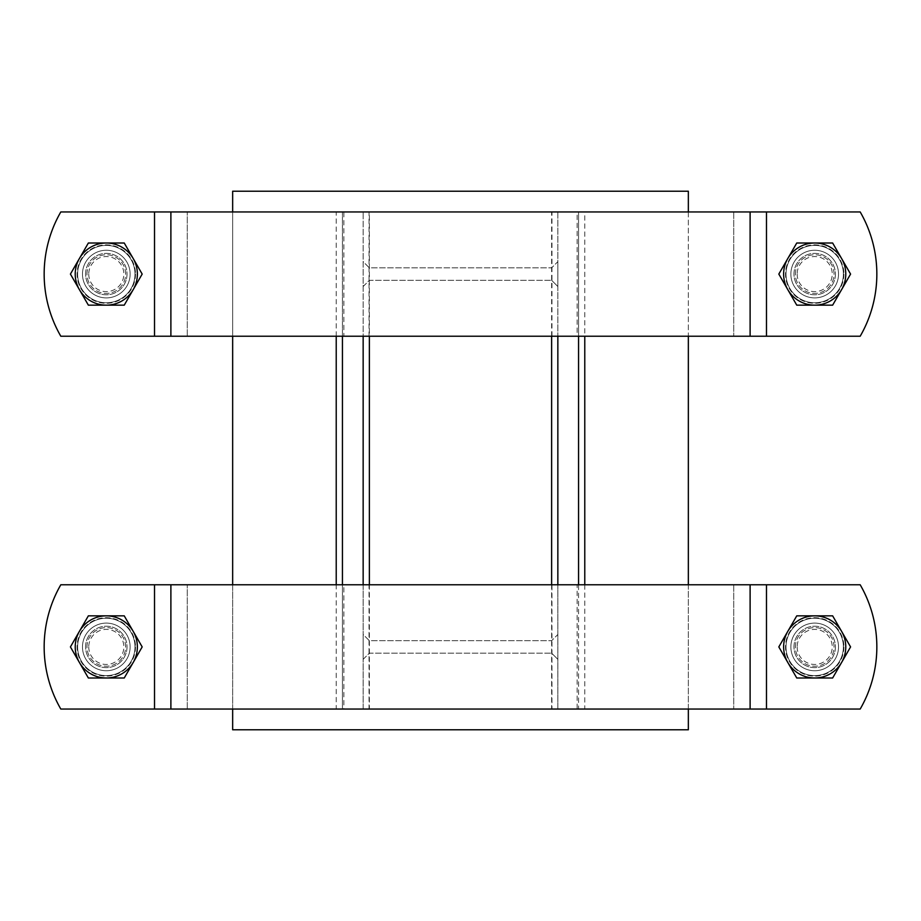 <?xml version="1.0" encoding="UTF-8"?>
<svg xmlns="http://www.w3.org/2000/svg" width="921" height="921" viewBox="0 0 921 921"><rect width="100%" height="100%" fill="white"/><g stroke="black" fill="none" stroke-linecap="round" stroke-linejoin="round"><path stroke-width="0.69" stroke-dasharray="4.61 3.45" d="M551.633 336.223L551.633 211.945L584.777 211.945L584.777 336.223M584.777 584.777L584.777 709.055L578.561 709.055L578.561 211.945L584.777 211.945M336.223 336.223L336.223 211.945L369.367 211.945L369.367 336.223M369.367 584.777L369.367 709.055L363.15 709.055L363.15 211.945L363.15 336.223L369.033 336.223L369.033 211.945L551.967 211.945L551.967 336.223L369.033 336.223M584.777 709.055L551.633 709.055L551.633 584.777M551.633 709.055L557.85 709.055L557.85 584.777L551.967 584.777L551.967 709.055L369.033 709.055L369.033 584.777L551.967 584.777M551.633 211.945L557.85 211.945L557.85 709.055L551.967 709.055M369.367 709.055L336.223 709.055L336.223 584.777M336.223 709.055L342.439 709.055L342.439 211.945L342.439 336.223L343.867 336.223L154.521 336.223L860.191 336.223A124.277 124.277 0 0 0 860.191 211.945A124.277 124.277 0 0 1 860.191 336.223L577.133 336.223L577.133 211.945L578.561 211.945L578.561 336.223L557.85 336.223L557.85 211.945L551.967 211.945M336.223 211.945L343.867 211.945L343.867 336.223M363.15 659.344L369.367 653.139L551.633 653.139L369.367 653.139L363.15 659.344L363.15 634.488L369.367 640.705L551.633 640.705L369.367 640.705L363.15 634.488L363.15 659.344M363.15 286.512L369.367 280.295L551.633 280.295L369.367 280.295L363.15 286.512L363.15 261.656L369.367 267.861L551.633 267.861L369.367 267.861L363.15 261.656L363.15 286.512M557.85 659.344L551.633 653.139L557.85 659.344L557.85 634.488L551.633 640.705L557.85 634.488L557.85 659.344M557.85 286.512L551.633 280.295L557.85 286.512L557.85 261.656L551.633 267.861L557.85 261.656L557.85 286.512M343.867 709.055L766.479 709.055L577.133 709.055L577.133 584.777L860.191 584.777A124.277 124.277 0 0 1 860.191 709.055A124.277 124.277 0 0 0 860.191 584.777L60.809 584.777A124.277 124.277 0 0 0 60.809 709.055L154.521 709.055L60.809 709.055A124.277 124.277 0 0 1 60.809 584.777L343.867 584.777L343.867 709.055L342.439 709.055L342.439 584.777L363.15 584.777L363.15 709.055L369.033 709.055M343.867 584.777L342.439 584.777M363.15 584.777L369.033 584.777M577.133 709.055L578.561 709.055L578.561 584.777L577.133 584.777M577.133 336.223L578.561 336.223M557.85 336.223L551.967 336.223M232.656 709.055L232.656 584.777M232.656 336.223L232.656 211.945M688.344 211.945L688.344 336.223M688.344 584.777L688.344 709.055M577.133 211.945L343.867 211.945M363.15 336.223L342.439 336.223M127.017 274.078A20.711 20.711 0 0 1 106.306 294.789A20.711 20.711 0 0 1 85.584 274.078A20.711 20.711 0 0 1 106.306 253.367A20.711 20.711 0 0 1 127.017 274.078A20.711 20.711 0 0 1 106.306 294.789A20.711 20.711 0 0 1 85.584 274.078A20.711 20.711 0 0 1 106.306 253.367A20.711 20.711 0 0 1 127.017 274.078A20.711 20.711 0 0 0 106.306 253.367A20.711 20.711 0 0 0 85.584 274.078A20.711 20.711 0 0 0 106.306 294.789A20.711 20.711 0 0 0 127.017 274.078A20.711 20.711 0 0 0 106.306 253.367A20.711 20.711 0 0 0 85.584 274.078A20.711 20.711 0 0 0 106.306 294.789A20.711 20.711 0 0 0 127.017 274.078M130.126 274.078A23.819 23.819 0 0 0 94.391 253.448A23.819 23.819 0 0 0 94.391 294.708A23.819 23.819 0 0 0 130.126 274.078A23.819 23.819 0 0 1 94.391 294.708A23.819 23.819 0 0 1 94.391 253.448A23.819 23.819 0 0 1 130.126 274.078A23.819 23.819 0 0 1 94.391 294.708A23.819 23.819 0 0 1 94.391 253.448A23.819 23.819 0 0 1 130.126 274.078A23.819 23.819 0 0 0 94.391 253.448A23.819 23.819 0 0 0 94.391 294.708A23.819 23.819 0 0 0 130.126 274.078M135.502 274.078A29.207 29.207 0 0 1 91.697 299.371A29.207 29.207 0 0 1 91.697 248.785A29.207 29.207 0 0 1 135.502 274.078A29.207 29.207 0 0 0 91.697 248.785A29.207 29.207 0 0 0 91.697 299.371A29.207 29.207 0 0 0 135.502 274.078M124.243 243.006L88.358 243.006L70.422 274.078L88.358 305.15L124.243 305.15L142.179 274.078L124.243 243.006L142.179 274.078L124.243 305.15L88.358 305.15L70.422 274.078L88.358 243.006L124.243 243.006L142.179 274.078L124.243 305.15L88.358 305.15L70.422 274.078L88.358 243.006L124.243 243.006M85.584 274.078A20.711 20.711 0 0 1 116.656 256.142A20.711 20.711 0 0 1 116.656 292.015A20.711 20.711 0 0 1 85.584 274.078A20.711 20.711 0 0 1 116.656 256.142A20.711 20.711 0 0 1 116.656 292.015A20.711 20.711 0 0 1 85.584 274.078M835.416 274.078A20.711 20.711 0 0 1 814.694 294.789A20.711 20.711 0 0 1 793.983 274.078A20.711 20.711 0 0 1 814.694 253.367A20.711 20.711 0 0 1 835.416 274.078A20.711 20.711 0 0 1 814.694 294.789A20.711 20.711 0 0 1 793.983 274.078A20.711 20.711 0 0 1 814.694 253.367A20.711 20.711 0 0 1 835.416 274.078A20.711 20.711 0 0 0 814.694 253.367A20.711 20.711 0 0 0 793.983 274.078A20.711 20.711 0 0 0 814.694 294.789A20.711 20.711 0 0 0 835.416 274.078A20.711 20.711 0 0 0 814.694 253.367A20.711 20.711 0 0 0 793.983 274.078A20.711 20.711 0 0 0 814.694 294.789A20.711 20.711 0 0 0 835.416 274.078M790.874 274.078A23.819 23.819 0 0 0 826.609 294.708A23.819 23.819 0 0 0 826.609 253.448A23.819 23.819 0 0 0 790.874 274.078A23.819 23.819 0 0 1 826.609 253.448A23.819 23.819 0 0 1 826.609 294.708A23.819 23.819 0 0 1 790.874 274.078A23.819 23.819 0 0 1 826.609 253.448A23.819 23.819 0 0 1 826.609 294.708A23.819 23.819 0 0 1 790.874 274.078A23.819 23.819 0 0 0 826.609 294.708A23.819 23.819 0 0 0 826.609 253.448A23.819 23.819 0 0 0 790.874 274.078M843.901 274.078A29.207 29.207 0 0 1 800.096 299.371A29.207 29.207 0 0 1 800.096 248.785A29.207 29.207 0 0 1 843.901 274.078A29.207 29.207 0 0 0 800.096 248.785A29.207 29.207 0 0 0 800.096 299.371A29.207 29.207 0 0 0 843.901 274.078M832.642 243.006L796.757 243.006L778.821 274.078L796.757 305.15L832.642 305.15L850.578 274.078L832.642 243.006L850.578 274.078L832.642 305.15L796.757 305.15L778.821 274.078L796.757 243.006L832.642 243.006L850.578 274.078L832.642 305.15L796.757 305.15L778.821 274.078L796.757 243.006L832.642 243.006M835.416 646.922A20.711 20.711 0 0 1 814.694 667.633A20.711 20.711 0 0 1 793.983 646.922A20.711 20.711 0 0 1 814.694 626.211A20.711 20.711 0 0 1 835.416 646.922A20.711 20.711 0 0 1 814.694 667.633A20.711 20.711 0 0 1 793.983 646.922A20.711 20.711 0 0 1 814.694 626.211A20.711 20.711 0 0 1 835.416 646.922A20.711 20.711 0 0 0 814.694 626.211A20.711 20.711 0 0 0 793.983 646.922A20.711 20.711 0 0 0 814.694 667.633A20.711 20.711 0 0 0 835.416 646.922A20.711 20.711 0 0 0 814.694 626.211A20.711 20.711 0 0 0 793.983 646.922A20.711 20.711 0 0 0 814.694 667.633A20.711 20.711 0 0 0 835.416 646.922M790.874 646.922A23.819 23.819 0 0 0 826.609 667.552A23.819 23.819 0 0 0 826.609 626.292A23.819 23.819 0 0 0 790.874 646.922A23.819 23.819 0 0 1 826.609 626.292A23.819 23.819 0 0 1 826.609 667.552A23.819 23.819 0 0 1 790.874 646.922A23.819 23.819 0 0 1 826.609 626.292A23.819 23.819 0 0 1 826.609 667.552A23.819 23.819 0 0 1 790.874 646.922A23.819 23.819 0 0 0 826.609 667.552A23.819 23.819 0 0 0 826.609 626.292A23.819 23.819 0 0 0 790.874 646.922M843.901 646.922A29.207 29.207 0 0 1 800.096 672.215A29.207 29.207 0 0 1 800.096 621.629A29.207 29.207 0 0 1 843.901 646.922A29.207 29.207 0 0 0 800.096 621.629A29.207 29.207 0 0 0 800.096 672.215A29.207 29.207 0 0 0 843.901 646.922M832.642 615.85L796.757 615.85L778.821 646.922L796.757 677.994L832.642 677.994L850.578 646.922L832.642 615.85L850.578 646.922L832.642 677.994L796.757 677.994L778.821 646.922L796.757 615.85L832.642 615.85L850.578 646.922L832.642 677.994L796.757 677.994L778.821 646.922L796.757 615.85L832.642 615.85M793.983 646.922A20.711 20.711 0 0 1 825.055 628.985A20.711 20.711 0 0 1 825.055 664.858A20.711 20.711 0 0 1 793.983 646.922A20.711 20.711 0 0 1 825.055 628.985A20.711 20.711 0 0 1 825.055 664.858A20.711 20.711 0 0 1 793.983 646.922M127.017 646.922A20.711 20.711 0 0 1 106.306 667.633A20.711 20.711 0 0 1 85.584 646.922A20.711 20.711 0 0 1 106.306 626.211A20.711 20.711 0 0 1 127.017 646.922A20.711 20.711 0 0 1 106.306 667.633A20.711 20.711 0 0 1 85.584 646.922A20.711 20.711 0 0 1 106.306 626.211A20.711 20.711 0 0 1 127.017 646.922A20.711 20.711 0 0 0 106.306 626.211A20.711 20.711 0 0 0 85.584 646.922A20.711 20.711 0 0 0 106.306 667.633A20.711 20.711 0 0 0 127.017 646.922A20.711 20.711 0 0 0 106.306 626.211A20.711 20.711 0 0 0 85.584 646.922A20.711 20.711 0 0 0 106.306 667.633A20.711 20.711 0 0 0 127.017 646.922M130.126 646.922A23.819 23.819 0 0 0 94.391 626.292A23.819 23.819 0 0 0 94.391 667.552A23.819 23.819 0 0 0 130.126 646.922A23.819 23.819 0 0 1 94.391 667.552A23.819 23.819 0 0 1 94.391 626.292A23.819 23.819 0 0 1 130.126 646.922A23.819 23.819 0 0 1 94.391 667.552A23.819 23.819 0 0 1 94.391 626.292A23.819 23.819 0 0 1 130.126 646.922A23.819 23.819 0 0 0 94.391 626.292A23.819 23.819 0 0 0 94.391 667.552A23.819 23.819 0 0 0 130.126 646.922M135.502 646.922A29.207 29.207 0 0 1 91.697 672.215A29.207 29.207 0 0 1 91.697 621.629A29.207 29.207 0 0 1 135.502 646.922A29.207 29.207 0 0 0 91.697 621.629A29.207 29.207 0 0 0 91.697 672.215A29.207 29.207 0 0 0 135.502 646.922M124.243 615.85L88.358 615.85L70.422 646.922L88.358 677.994L124.243 677.994L142.179 646.922L124.243 615.85L142.179 646.922L124.243 677.994L88.358 677.994L70.422 646.922L88.358 615.85L124.243 615.85L142.179 646.922L124.243 677.994L88.358 677.994L70.422 646.922L88.358 615.85L124.243 615.85M766.479 211.945L860.191 211.945A124.277 124.277 0 0 1 860.191 336.223L60.809 336.223A124.277 124.277 0 0 1 60.809 211.945A124.277 124.277 0 0 0 60.809 336.223A124.277 124.277 0 0 1 60.809 211.945L766.479 211.945L766.479 336.223M766.479 709.055L60.809 709.055A124.277 124.277 0 0 1 60.809 584.777L860.191 584.777A124.277 124.277 0 0 1 860.191 709.055L766.479 709.055L766.479 584.777M557.85 584.777L578.561 584.777M232.656 191.223L232.656 729.777L688.344 729.777L688.344 191.223L232.656 191.223M85.584 646.922A20.711 20.711 0 0 1 116.656 628.985A20.711 20.711 0 0 1 116.656 664.858A20.711 20.711 0 0 1 85.584 646.922A20.711 20.711 0 0 1 116.656 628.985A20.711 20.711 0 0 1 116.656 664.858A20.711 20.711 0 0 1 85.584 646.922M795.387 646.922A19.306 19.306 0 0 1 824.353 630.194A19.306 19.306 0 0 1 824.353 663.65A19.306 19.306 0 0 1 795.387 646.922A19.306 19.306 0 0 1 824.353 630.194A19.306 19.306 0 0 1 824.353 663.65A19.306 19.306 0 0 1 795.387 646.922M797.16 646.922A17.534 17.534 0 0 0 823.466 662.107A17.534 17.534 0 0 0 823.466 631.737A17.534 17.534 0 0 0 797.16 646.922M786.004 646.922A28.689 28.689 0 0 1 829.038 622.078A28.689 28.689 0 0 1 829.038 671.766A28.689 28.689 0 0 1 786.004 646.922A28.689 28.689 0 0 1 829.038 622.078A28.689 28.689 0 0 1 829.038 671.766A28.689 28.689 0 0 1 786.004 646.922M86.988 646.922A19.306 19.306 0 0 1 115.954 630.194A19.306 19.306 0 0 1 115.954 663.65A19.306 19.306 0 0 1 86.988 646.922A19.306 19.306 0 0 1 115.954 630.194A19.306 19.306 0 0 1 115.954 663.65A19.306 19.306 0 0 1 86.988 646.922M88.761 646.922A17.534 17.534 0 0 0 115.067 662.107A17.534 17.534 0 0 0 115.067 631.737A17.534 17.534 0 0 0 88.761 646.922M77.617 646.922A28.689 28.689 0 0 1 120.651 622.078A28.689 28.689 0 0 1 120.651 671.766A28.689 28.689 0 0 1 77.617 646.922A28.689 28.689 0 0 1 120.651 622.078A28.689 28.689 0 0 1 120.651 671.766A28.689 28.689 0 0 1 77.617 646.922M793.983 274.078A20.711 20.711 0 0 1 825.055 256.142A20.711 20.711 0 0 1 825.055 292.015A20.711 20.711 0 0 1 793.983 274.078A20.711 20.711 0 0 1 825.055 256.142A20.711 20.711 0 0 1 825.055 292.015A20.711 20.711 0 0 1 793.983 274.078M795.387 274.078A19.306 19.306 0 0 1 824.353 257.35A19.306 19.306 0 0 1 824.353 290.806A19.306 19.306 0 0 1 795.387 274.078A19.306 19.306 0 0 1 824.353 257.35A19.306 19.306 0 0 1 824.353 290.806A19.306 19.306 0 0 1 795.387 274.078M797.16 274.078A17.534 17.534 0 0 0 823.466 289.263A17.534 17.534 0 0 0 823.466 258.893A17.534 17.534 0 0 0 797.16 274.078M786.004 274.078A28.689 28.689 0 0 1 829.038 249.234A28.689 28.689 0 0 1 829.038 298.922A28.689 28.689 0 0 1 786.004 274.078A28.689 28.689 0 0 1 829.038 249.234A28.689 28.689 0 0 1 829.038 298.922A28.689 28.689 0 0 1 786.004 274.078M86.988 274.078A19.306 19.306 0 0 1 115.954 257.35A19.306 19.306 0 0 1 115.954 290.806A19.306 19.306 0 0 1 86.988 274.078A19.306 19.306 0 0 1 115.954 257.35A19.306 19.306 0 0 1 115.954 290.806A19.306 19.306 0 0 1 86.988 274.078M88.761 274.078A17.534 17.534 0 0 0 115.067 289.263A17.534 17.534 0 0 0 115.067 258.893A17.534 17.534 0 0 0 88.761 274.078M77.617 274.078A28.689 28.689 0 0 1 120.651 249.234A28.689 28.689 0 0 1 120.651 298.922A28.689 28.689 0 0 1 77.617 274.078A28.689 28.689 0 0 1 120.651 249.234A28.689 28.689 0 0 1 120.651 298.922A28.689 28.689 0 0 1 77.617 274.078M170.892 584.777L170.892 709.055M170.892 211.945L170.892 336.223M750.108 709.055L750.108 584.777M750.108 336.223L750.108 211.945M154.521 211.945L154.521 336.223M187.274 336.223L187.274 211.945L187.274 336.223M733.726 211.945L733.726 336.223L733.726 211.945M154.521 584.777L154.521 709.055M187.274 709.055L187.274 584.777L187.274 709.055M733.726 584.777L733.726 709.055L733.726 584.777"/><path stroke-width="1.38" d="M584.777 336.223L584.777 584.777M369.367 336.223L369.367 584.777M551.633 584.777L551.633 336.223M336.223 584.777L336.223 336.223M688.344 709.055L688.344 729.777L232.656 729.777L232.656 709.055M232.656 584.777L232.656 336.223M232.656 211.945L232.656 191.223L688.344 191.223L688.344 211.945M688.344 336.223L688.344 584.777M363.15 584.777L363.15 336.223M342.439 336.223L342.439 584.777M557.85 336.223L557.85 584.777M578.561 584.777L578.561 336.223M787.789 631.38L796.757 615.85L814.694 615.85A31.072 31.072 0 0 0 787.789 662.452L778.821 646.922L787.789 631.38M832.642 615.85L841.61 631.38A31.072 31.072 0 0 0 814.694 615.85L832.642 615.85M850.578 646.922L841.61 662.452A31.072 31.072 0 0 0 841.61 631.38L850.578 646.922M814.694 677.994L796.757 677.994L787.789 662.452A31.072 31.072 0 0 0 841.61 662.452L832.642 677.994L814.694 677.994M79.39 631.38L88.358 615.85L106.306 615.85A31.072 31.072 0 0 0 79.39 662.452L70.422 646.922L79.39 631.38M124.243 615.85L133.211 631.38A31.072 31.072 0 0 0 106.306 615.85L124.243 615.85M142.179 646.922L133.211 662.452A31.072 31.072 0 0 0 133.211 631.38L142.179 646.922M106.306 677.994L88.358 677.994L79.39 662.452A31.072 31.072 0 0 0 133.211 662.452L124.243 677.994L106.306 677.994M860.191 709.055A124.277 124.277 0 0 0 860.191 584.777L60.809 584.777A124.277 124.277 0 0 0 60.809 709.055L860.191 709.055M787.789 258.548L796.757 243.006L814.694 243.006A31.072 31.072 0 0 0 787.789 289.62L778.821 274.078L787.789 258.548M832.642 243.006L841.61 258.548A31.072 31.072 0 0 0 814.694 243.006L832.642 243.006M850.578 274.078L841.61 289.62A31.072 31.072 0 0 0 841.61 258.548L850.578 274.078M814.694 305.15L796.757 305.15L787.789 289.62A31.072 31.072 0 0 0 841.61 289.62L832.642 305.15L814.694 305.15M79.39 258.548L88.358 243.006L106.306 243.006A31.072 31.072 0 0 0 79.39 289.62L70.422 274.078L79.39 258.548M124.243 243.006L133.211 258.548A31.072 31.072 0 0 0 106.306 243.006L124.243 243.006M142.179 274.078L133.211 289.62A31.072 31.072 0 0 0 133.211 258.548L142.179 274.078M106.306 305.15L88.358 305.15L79.39 289.62A31.072 31.072 0 0 0 133.211 289.62L124.243 305.15L106.306 305.15M860.191 336.223A124.277 124.277 0 0 0 860.191 211.945L60.809 211.945A124.277 124.277 0 0 0 60.809 336.223L860.191 336.223M766.479 709.055L766.479 584.777M170.892 709.055L170.892 584.777M154.521 584.777L154.521 709.055M750.108 584.777L750.108 709.055M766.479 336.223L766.479 211.945M170.892 336.223L170.892 211.945M750.108 211.945L750.108 336.223M154.521 211.945L154.521 336.223"/></g></svg>
